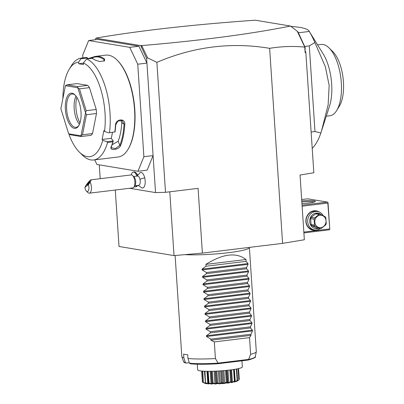 <?xml version="1.0" encoding="UTF-8"?>
<svg xmlns="http://www.w3.org/2000/svg" width="404" height="404" viewBox="0 0 404 404"><rect width="100%" height="100%" fill="white"/><g stroke="black" fill="none" stroke-linecap="round" stroke-linejoin="round"><path stroke-width="0.61" d="M202.389 253.101L198.086 188.36L165.509 192.319L156.873 62.357C193.713 46.601 231.3 41.925 269.635 48.329C281.457 46.379 293.173 45.97 304.778 47.106L305.146 52.636L305.848 52.52L313.832 172.755L300.051 175.028L304.348 239.769L282.588 243.359L202.389 253.101L174.023 255.601L119.028 246.48L115.276 190.021M269.635 48.329L282.588 243.359M165.509 192.319L155.54 192.587L129.593 188.284M99.273 164.857L100.192 178.699M155.54 192.587L153.081 155.591L147.147 170.155L137.956 171.271L143.89 156.707L137.749 64.216L129.724 47.339L88.658 40.531L82.719 55.095L82.906 57.908M133.598 176.523L137.597 176.038A4.666 2.015 -96.9 0 1 139.951 179.26A8.398 1.914 -13.4 0 1 144.733 177.871A7.843 3.384 83.1 0 1 142.036 187.961L138.042 185.38M137.375 175.326A7.464 3.222 -96.9 0 0 135.794 172.675L136.537 173.412A6.53 2.818 83.1 0 1 137.602 174.993M144.733 177.871A7.843 3.384 -96.9 0 0 140.178 172.654L136.916 176.119M156.873 62.357L147.576 57.848L146.627 58.423L146.94 63.1L137.749 64.216M143.89 156.707L153.081 155.591L146.94 63.1L138.915 46.223L129.724 47.339M94.693 159.848L96.889 164.463L137.956 171.271M138.915 46.223L97.849 39.415L88.658 40.531M69.478 134.274L69.104 134.739A47.581 20.533 -96.9 0 0 79.351 152.111L82.325 155.05A51.308 22.144 -96.9 0 0 90.789 159.913A51.308 22.144 -96.9 0 0 93.597 159.984L118.155 156.999A51.308 22.144 -96.9 0 0 127.922 149.515L128.25 148.98A50.752 21.902 -96.9 0 0 134.214 103.363A50.752 21.902 -96.9 0 0 117.498 60.499L117.054 60.06A51.308 22.144 -96.9 0 0 108.59 55.197A51.308 22.144 -96.9 0 0 105.782 55.126L95.925 56.323A51.308 22.144 83.1 0 1 98.733 56.393A51.308 22.144 83.1 0 1 104.585 59.014L104.055 59.6A50.752 21.902 -96.9 0 0 92.698 57.721L92.925 58.726M69.276 69.165A47.581 20.533 -96.9 0 1 78.573 62.196L81.396 58.09L86.744 57.444A51.308 22.144 -96.9 0 0 86.567 57.459L81.219 58.11A51.308 22.144 -96.9 0 0 71.457 65.594L69.276 69.165A47.581 20.533 -96.9 0 0 62.893 98.576M87.602 58.706L93.102 57.11A51.308 22.144 83.1 0 1 95.925 56.323M81.148 58.757L87.557 57.979L86.744 57.444M87.612 58.863L87.557 57.979M83.35 63.17L78.674 63.741L83.436 64.529L83.335 62.984A47.581 20.533 -96.9 0 1 104.525 131.421L108.605 132.835L114.842 131.911A51.308 22.144 -96.9 0 0 115.433 125.412C115.392 118.953 125.28 117.746 124.791 124.275A51.308 22.144 83.1 0 1 120.538 145.718C118.897 149.924 109.009 151.116 111.181 146.854A51.308 22.144 -96.9 0 0 112.873 141.839L107.525 142.486L106.843 141.728L102.762 140.319L102.116 139.451L111.307 138.335L113.246 140.951L112.873 141.839M78.573 62.196L78.674 63.741M93.102 57.11L92.698 57.721L90.198 58.55M104.585 59.014L104.495 60.827L99.823 61.559L95.228 60.151A51.308 22.144 -96.9 0 0 92.056 58.322L86.709 58.974L83.335 62.984M127.922 149.515A51.308 22.144 -96.9 0 0 133.951 103.394A51.308 22.144 -96.9 0 0 117.054 60.06M93.597 159.984A51.308 22.144 -96.9 0 0 107.525 142.486M109.494 132.562A51.308 22.144 -96.9 0 0 86.709 58.974M108.605 132.835L114.842 131.911M115.433 125.412L117.968 121.033L122.205 120.619L124.043 124.149A50.752 21.902 83.1 0 1 119.837 145.359L115.473 148.531L111.403 147.788L111.479 146.374A50.752 21.902 -96.9 0 0 113.256 141.036M115.044 132.032A50.752 21.902 -96.9 0 0 115.685 125.164M124.791 124.275L121.791 122.912L120.958 120.215M120.538 145.718L119.837 145.359L118.145 141.279A45.713 19.73 -96.9 0 0 121.791 122.912M111.181 146.854L111.479 146.374M113.246 140.951L106.843 141.728M79.351 152.111A47.581 20.533 -96.9 0 0 102.762 140.319M104.525 131.421L103.878 130.553L102.116 139.451M77.038 83.593L87.779 85.37L77.755 86.587L67.013 84.81L77.038 83.593M92.511 133.557L82.482 134.779L80.977 135.805A27.987 12.08 83.1 0 1 80.952 135.84L81.073 136.532L91.097 135.315A27.987 12.08 -96.9 0 0 92.511 133.557L96.485 113.504A27.987 12.08 -96.9 0 0 96.223 109.479L89.461 87.638A27.987 12.08 -96.9 0 0 87.779 85.37M112.489 132.361L111.307 138.335M112.1 144.733L118.145 141.279M77.755 86.587L77.755 87.744L65.463 85.704L67.013 84.81M65.463 85.704A27.987 12.08 -96.9 0 0 65.438 85.739L60.883 108.696A27.987 12.08 -96.9 0 0 60.888 108.767L68.63 133.759A27.987 12.08 -96.9 0 0 68.66 133.8L80.952 135.84M89.461 87.638L79.437 88.855L77.785 87.784A27.987 12.08 83.1 0 0 77.755 87.744M96.223 109.479L86.193 110.696L79.437 88.855M96.485 113.504L86.461 114.721L85.527 112.847A27.987 12.08 83.1 0 0 85.522 112.777L77.785 87.784M86.193 110.696L85.522 112.777M82.482 134.779L86.461 114.721M68.66 133.8L70.331 134.754L81.073 136.532M80.977 135.805L85.527 112.847M72.038 93.198A17.726 7.651 83.1 0 1 74.962 94.879A17.726 7.651 83.1 0 1 80.8 109.848A17.726 7.651 83.1 0 1 78.714 125.78A17.726 7.651 83.1 0 1 74.371 128.346A17.726 7.651 83.1 0 1 65.403 109.479A17.726 7.651 83.1 0 1 72.038 93.198M78.987 125.311A16.791 7.247 83.1 0 1 76.068 127.341A16.791 7.247 83.1 0 1 75.149 127.321A16.791 7.247 83.1 0 1 66.736 110.494A16.791 7.247 83.1 0 1 72.018 94.001A16.791 7.247 83.1 0 1 72.937 94.021A16.791 7.247 83.1 0 1 75.336 95.268M76.023 96.102A16.791 7.247 -96.9 0 0 79.452 124.341M76.876 97.359A18.407 7.944 -96.9 0 0 79.982 122.912M103.909 61.135L104.055 59.6L104.535 60.413L104.202 60.999M146.627 58.423L140.764 45.612L95.874 38.173L95.46 39.703M96.238 38.127L95.874 38.173M304.778 47.106L297.319 31.3L290.486 26.043L255.252 20.2C193.713 24.533 140.749 30.467 96.359 38.011M147.576 57.848L141.844 45.793L141.228 46.354L141.597 45.511L141.844 45.793M290.486 26.043C250.833 34.002 201.323 40.511 141.945 45.571M297.319 31.3L298.071 32.022L305.101 47.409L305.146 52.636M305.101 47.409L304.798 47.031M305.353 51.222L305.848 52.52M299.192 34.981L297.501 31.578M140.764 45.612L141.597 45.511M141.552 47.743L141.228 46.354M311.125 132.002L314.984 131.532L309.292 45.884L314.862 42.556A69.968 30.199 -96.9 0 0 309.297 31.461L298.364 32.79M290.84 26.311L299.591 27.336C305.242 28.27 308.479 29.644 309.297 31.461L323.205 53.99A35.916 15.503 -96.9 0 1 329.533 106.055L320.867 132.972A69.968 30.199 83.1 0 1 312.216 148.404M314.984 131.532L320.867 132.972M309.292 45.884L304.646 46.45M314.862 42.556L325.351 66.675L329.154 85.416L328.144 104.858L321.473 131.098M326.26 116.216L329.831 115.781A35.916 15.503 -96.9 0 0 336.668 110.539A35.916 15.503 -96.9 0 0 340.89 78.26A35.916 15.503 -96.9 0 0 329.063 47.925A35.916 15.503 -96.9 0 0 322.771 44.465A35.916 15.503 83.1 0 0 321.17 44.47L317.6 44.905M330.957 50.071A31.254 13.489 83.1 0 1 332.775 51.596A31.254 13.489 83.1 0 1 343.067 77.992A31.254 13.489 83.1 0 1 339.395 106.085L336.668 110.539M302.121 206.186L327.821 203.066L329.785 229.341L329.189 229.82L303.894 232.891M329.538 228.962L303.838 232.083M316.362 230.028A9.797 8.767 -80.6 0 1 305.889 221.579A9.797 8.767 -80.6 0 1 310.126 212.327A9.797 8.767 -80.6 0 1 319.342 212.06M327.821 203.066L328.003 202.52L327.346 202.076L302.051 205.146M301.677 199.531L307.636 198.803L327.346 202.076M301.768 200.899A12.13 1.374 176.2 0 1 314.15 200.844A12.13 1.374 176.2 0 1 315.322 201.52A12.13 1.374 176.2 0 1 301.95 203.621M329.785 229.341L328.003 202.52M301.839 201.929A11.196 1.268 176.2 0 1 313.378 201.874A11.196 1.268 176.2 0 1 314.155 202.061M320.321 228.578A9.327 8.348 -80.6 0 1 314.534 229.952L312.933 229.684A9.327 8.348 -80.6 0 1 306.101 221.493A9.327 8.348 -80.6 0 1 315.984 211.277L317.584 211.544A9.327 8.348 -80.6 0 1 323.235 215.665M314.534 229.952A9.327 8.348 -80.6 0 1 307.707 221.761A9.327 8.348 -80.6 0 1 317.584 211.544M318.504 228.336A7.838 7.014 -80.6 0 1 309.696 221.705A7.838 7.014 -80.6 0 1 313.519 214.024A7.838 7.014 -80.6 0 1 321.251 214.701M320.306 214.266L325.144 216.665A7.181 6.429 99.4 0 1 325.826 217.751L326.22 223.685A7.181 6.429 99.4 0 1 325.695 224.917L321.251 228.447A7.181 6.429 99.4 0 1 320.65 228.548A7.181 6.429 99.4 0 1 320.044 228.593L316.584 228.018L311.747 225.614A7.181 6.429 -80.6 0 1 311.065 224.533L310.671 218.599A7.181 6.429 -80.6 0 1 311.196 217.367L315.64 213.837A7.181 6.429 -80.6 0 1 316.847 213.691L320.306 214.266A7.181 6.429 99.4 0 0 319.7 214.307A7.181 6.429 99.4 0 0 319.099 214.413L315.64 213.837M311.747 225.614L315.206 226.189L320.044 228.593M311.065 224.533L314.524 225.104A7.181 6.429 99.4 0 0 315.206 226.189M310.671 218.599L314.13 219.17L314.524 225.104M311.196 217.367L314.655 217.943A7.181 6.429 99.4 0 0 314.13 219.17M314.655 217.943L319.099 214.413M320.821 227.664A6.252 5.595 99.4 0 0 326.008 220.786A6.252 5.595 99.4 0 0 319.998 215.271A6.252 5.595 99.4 0 0 314.812 222.149A6.252 5.595 99.4 0 0 320.821 227.664M139.951 179.26A4.666 2.015 83.1 0 1 138.724 185.295L134.724 185.784M135.794 172.675A7.464 3.222 -96.9 0 0 134.153 171.958L133.32 172.059A7.464 3.222 -96.9 0 0 131.209 174.932A6.53 2.818 -96.9 0 1 132.628 175.563L134.118 177.033A4.666 2.015 -96.9 0 1 135.446 179.81A4.666 2.015 83.1 0 1 135.103 185.163L134.012 186.946A6.53 2.818 83.1 0 1 132.77 187.9L89.329 193.178A6.53 2.818 83.1 0 1 87.895 192.546L86.406 191.077A4.666 2.015 -96.9 0 0 88.658 190.072A4.666 2.015 -96.9 0 0 88.415 184.638L84.906 187.385A4.666 2.015 -96.9 0 0 86.406 191.077M134.173 186.683A7.464 3.222 -96.9 0 0 135.118 186.88L135.956 186.779A7.464 3.222 -96.9 0 0 137.375 185.689A7.464 3.222 -96.9 0 0 137.512 185.441M136.784 176.134A7.464 3.222 -96.9 0 0 133.32 172.059M135.118 186.88A7.464 3.222 -96.9 0 0 136.678 185.547M134.012 186.946A6.53 2.818 83.1 0 0 134.492 179.452A6.53 2.818 -96.9 0 0 132.628 175.563M88.415 184.638L90.178 182.265A6.53 2.818 83.1 0 1 91.052 184.729A6.53 2.818 83.1 0 1 89.329 193.178M84.906 187.385L85.643 185.82C88.279 182.179 90.036 180.179 90.905 179.825L131.194 174.932M90.178 182.265C91.036 180.638 91.279 179.825 90.905 179.825M89.537 181.482A2.333 0.338 -53.2 0 0 87.83 183.482A2.333 0.338 -53.2 0 0 87.032 185.093A2.333 0.338 -53.2 0 0 87.325 184.966A2.333 0.338 -53.2 0 0 89.032 182.967A2.333 0.338 -53.2 0 0 89.829 181.356A2.333 0.338 -53.2 0 0 89.537 181.482M169.786 191.799L174.023 255.601M249.359 247.394A37.314 4.227 176.2 0 1 249.379 247.495A37.314 4.227 176.2 0 1 225.912 253A37.314 4.227 176.2 0 1 184.896 254.641M245.986 259.514L205.888 264.388C222.942 253.712 236.31 252.086 245.986 259.514L246.107 261.363L248.016 263.56L248.066 264.342L246.526 267.66L246.602 268.761L248.505 270.958L248.561 271.74L247.021 275.058L247.091 276.164L249 278.356L249.051 279.139L247.511 282.457L247.581 283.563L249.49 285.754L249.541 286.542L248 289.855L248.076 290.961L249.98 293.152L250.036 293.94L248.49 297.253L248.566 298.359L250.475 300.556L250.525 301.339L248.985 304.651L249.056 305.757L250.965 307.954L251.015 308.737L249.475 312.055L249.551 313.156L251.455 315.352L251.505 316.135L249.965 319.453L250.041 320.559L251.944 322.751L252 323.533L250.46 326.851L250.531 327.957L252.439 330.149L252.49 330.937L206.5 336.522L210.848 339.123L210.923 340.229L214.312 341.915L215.418 358.565A37.314 4.227 176.2 0 1 187.961 358.479L187.714 354.778A37.314 4.227 176.2 0 1 185.401 354.47A37.314 4.227 176.2 0 1 183.608 354.101L183.855 357.798A37.314 4.227 176.2 0 1 181.851 356.712A37.314 4.227 176.2 0 1 181.825 356.586L175.114 255.505M217.882 363.741C217.059 363.812 216.963 363.62 217.594 363.171L248.889 359.373L248.081 360.075L217.7 363.757C206.091 364.423 196.91 364.433 190.158 363.787M248.889 359.373A36.001 4.075 -3.8 0 0 255.298 356.717C256.429 357.131 254.126 358.232 248.394 360.02L248.081 360.075M187.961 358.479L189.471 363.201L190.329 363.787A35.103 3.974 176.2 0 0 217.544 363.762M189.319 362.726L185.931 363.085C183.169 362.11 184.269 362.337 183.487 361.484A36.001 4.075 -3.8 0 0 185.365 362.519L183.855 357.798M186.224 363.105L185.365 362.519M197.293 364.211L197.667 369.862A22.392 2.535 176.2 0 0 229.866 370.014A22.392 2.535 -3.8 0 0 242.349 366.893L241.946 360.817M236.699 381.224L238.956 379.962A18.508 2.096 176.2 0 1 238.921 379.982C236.229 381.76 235.729 381.957 237.426 380.583A18.508 2.096 176.2 0 1 237.345 380.608C234.567 382.3 233.709 382.502 234.759 381.214A18.508 2.096 176.2 0 1 234.638 381.24C231.977 382.841 230.815 383.032 231.149 381.815A18.508 2.096 176.2 0 1 230.992 381.836C228.639 383.34 227.25 383.507 226.831 382.341A18.508 2.096 176.2 0 1 226.654 382.361C224.77 383.765 223.255 383.901 222.109 382.76A18.508 2.096 176.2 0 1 221.922 382.775C220.64 384.088 219.099 384.179 217.296 383.043A18.508 2.096 176.2 0 1 217.115 383.048C216.534 384.29 215.069 384.33 212.726 383.169A18.508 2.096 176.2 0 1 212.56 383.169C212.726 384.35 211.438 384.335 208.706 383.128A18.508 2.096 176.2 0 1 208.565 383.123C209.474 384.27 208.454 384.204 205.515 382.926A18.508 2.096 176.2 0 1 205.409 382.916L205.984 383.618L203.363 382.578A18.508 2.096 176.2 0 1 203.303 382.558L202.404 382.103A18.508 2.096 176.2 0 1 202.394 382.083L201.641 371.029M202.404 382.103L201.697 371.034M202.419 381.896L203.172 382.265M238.926 379.982L237.138 381.149L223.094 383.578L206.065 383.659L204.616 383.255L203.172 382.28L202.429 371.099M203.363 382.578L202.727 371.119M203.475 382.361L205.479 383.386L205.449 382.952M205.479 383.386L205.964 383.467L205.621 383.093M205.409 382.916L204.429 371.22M205.515 382.926L204.949 371.241M205.707 382.704L207.808 383.659L206.984 371.296M207.808 383.659L208.53 383.704L207.504 371.301M207.449 371.301L208.227 382.992L208.565 383.123M208.706 383.128L208.974 382.891L208.206 371.306M208.974 382.891L211.024 383.79L210.196 371.301M211.024 383.79L211.938 383.8L211.085 371.291M211.938 383.8L212.206 382.926L211.433 371.286M212.726 383.169L213.044 382.916L212.272 371.266M212.206 382.926L212.56 383.169M213.044 382.916L214.913 383.775L214.08 371.215M214.913 383.775L215.953 383.744L215.12 371.175M215.953 383.744L216.731 382.82L215.953 371.14M217.296 383.043L217.65 382.78L216.872 371.099M216.731 382.82L217.115 383.048M217.65 382.78L219.21 383.603L218.377 371.018M219.21 383.603L220.306 383.542L219.473 370.953M220.306 383.542L221.528 382.553L220.756 370.867M222.109 382.76L222.468 382.487L221.69 370.801M221.528 382.553L221.922 382.775M222.468 382.487L223.624 383.3L222.786 370.715M223.624 383.3L224.7 383.204L223.867 370.63M224.7 383.204L226.28 382.149L225.508 370.478M226.831 382.341L227.169 382.058L226.397 370.392M226.28 382.149L226.654 382.361M227.169 382.058L227.846 382.876L227.013 370.332M227.846 382.876L228.831 382.76L227.997 370.226M228.831 382.76L230.664 381.634L229.891 370.008M231.149 381.815L231.442 381.522L230.669 369.913M230.664 381.634L230.992 381.836M231.598 369.791L232.421 382.229L231.598 382.366L230.856 369.887M232.421 382.229L234.371 381.043L233.603 369.503M234.759 381.214L234.224 369.408L234.997 380.942L234.618 381.805L235.229 381.659L234.411 369.377M234.371 381.043L234.638 381.24M235.229 381.659L237.153 380.411L236.401 369.029M236.598 381.341L237.572 380.29L236.815 368.948M238.825 379.785L238.087 368.685M238.956 379.962L238.279 368.645M238.991 379.391L239.269 379.21L238.562 368.574M239.269 379.21L239.006 379.619M214.312 341.915L249.521 337.638L250.626 354.288A37.314 4.227 176.2 0 0 256.288 351.768L255.298 356.717M249.521 337.638L251.025 335.355L210.923 340.229M252.49 330.937L250.95 334.249L251.025 335.355M205.888 264.388L206.01 266.236L202.02 269.145L202.076 269.928L206.429 272.528L206.5 273.634L202.515 276.543L202.566 277.331L206.919 279.927L206.989 281.033L203.005 283.941L203.055 284.729L207.409 287.325L207.484 288.431L203.495 291.34L203.55 292.127L207.903 294.728L207.974 295.829L203.99 298.743L204.04 299.526L208.393 302.126L208.464 303.232L204.48 306.141L204.53 306.924L208.883 309.525L208.959 310.631L204.969 313.539L205.025 314.322L209.378 316.923L209.449 318.029L205.464 320.938L205.515 321.72L209.868 324.321L209.939 325.427L205.954 328.336L206.005 329.124L210.358 331.719L210.434 332.825L206.444 335.734L206.5 336.522M249.379 247.495L256.298 351.637A37.314 4.227 176.2 0 1 256.288 351.768M215.418 358.565L217.958 362.918M248.702 359.181L250.626 354.288M210.848 339.123L250.95 334.249M210.434 332.825L250.531 327.957M210.358 331.719L250.46 326.851M209.939 325.427L250.041 320.559M209.868 324.321L249.965 319.453M209.449 318.029L249.551 313.156M209.378 316.923L249.475 312.055M208.959 310.631L249.056 305.757M208.883 309.525L248.985 304.651M208.464 303.232L248.566 298.359M208.393 302.126L248.49 297.253M207.974 295.829L248.076 290.961M207.903 294.728L248 289.855M207.484 288.431L247.581 283.563M207.409 287.325L247.511 282.457M206.989 281.033L247.091 276.164M206.919 279.927L247.021 275.058M206.5 273.634L246.602 268.761M206.429 272.528L246.526 267.66M206.01 266.236L246.107 261.363M189.471 363.201A36.001 4.075 -3.8 0 0 217.594 363.171M252.439 330.149L206.444 335.734M252 323.533L206.005 329.124M251.944 322.751L205.954 328.336M251.505 316.135L205.515 321.72M251.455 315.352L205.464 320.938M251.015 308.737L205.025 314.322M250.965 307.954L204.969 313.539M250.525 301.339L204.53 306.924M250.475 300.556L204.48 306.141M250.036 293.94L204.04 299.526M249.98 293.152L203.99 298.743M249.541 286.542L203.55 292.127M249.49 285.754L203.495 291.34M249.051 279.139L203.055 284.729M249 278.356L203.005 283.941M248.561 271.74L202.566 277.331M248.505 270.958L202.515 276.543M248.066 264.342L202.076 269.928M248.016 263.56L202.02 269.145M329.063 47.925L332.775 51.596M234.472 249.207L222.367 250.677M181.851 356.712L183.487 361.484"/></g></svg>
